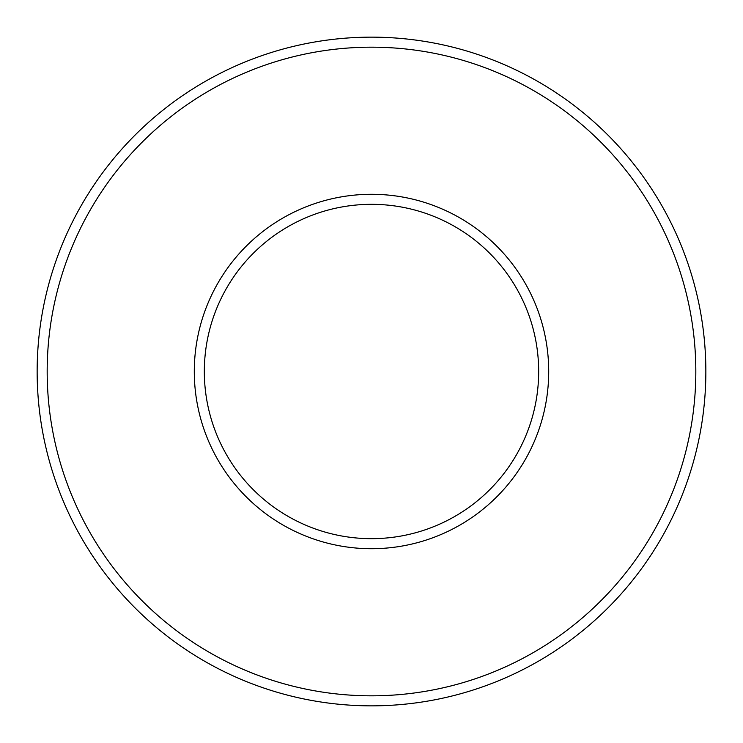 <?xml version="1.0" encoding="UTF-8"?>
<svg xmlns="http://www.w3.org/2000/svg" width="743" height="743" viewBox="0 0 743 743"><rect width="100%" height="100%" fill="white"/><g stroke="black" fill="none" stroke-linecap="round" stroke-linejoin="round"><path stroke-width="1.11" d="M371.5 204.325A167.175 167.175 0 0 1 516.274 455.087A167.175 167.175 0 0 1 226.726 455.087A167.175 167.175 0 0 1 371.5 204.325M371.5 194.294A177.206 177.206 0 0 1 524.967 460.103A177.206 177.206 0 0 1 218.033 460.103A177.206 177.206 0 0 1 371.5 194.294M371.5 47.18A324.32 324.32 0 0 1 652.373 533.66A324.32 324.32 0 0 1 90.627 533.66A324.32 324.32 0 0 1 371.5 47.18M371.5 37.15A334.35 334.35 0 0 1 661.056 538.675A334.35 334.35 0 0 1 81.944 538.675A334.35 334.35 0 0 1 371.5 37.15"/></g></svg>
